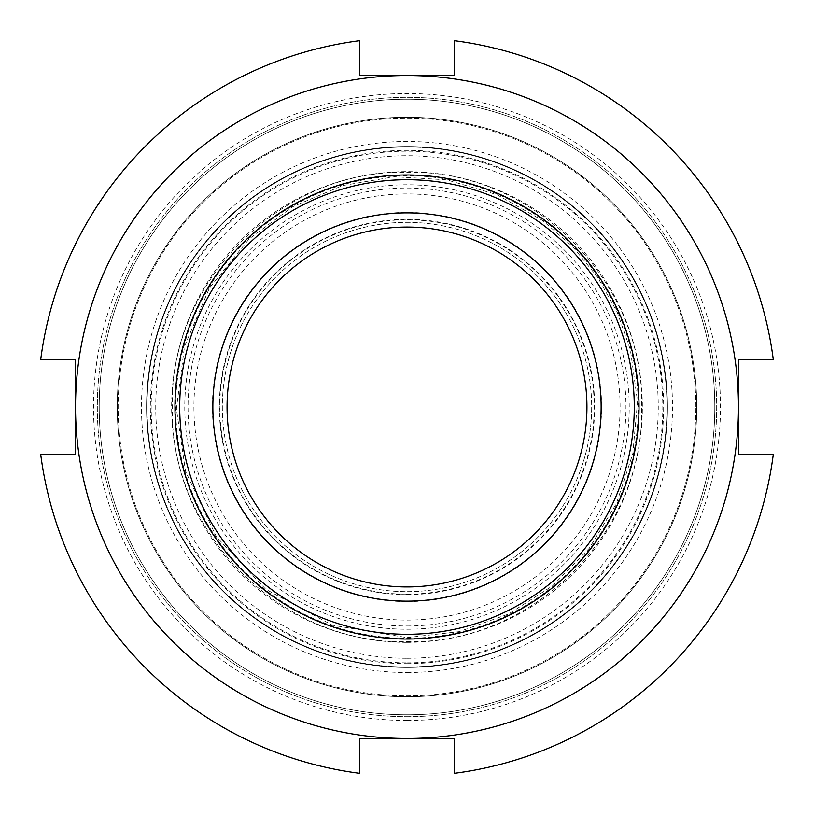 <?xml version="1.0" encoding="UTF-8"?>
<svg xmlns="http://www.w3.org/2000/svg" width="814" height="814" viewBox="0 0 814 814"><rect width="100%" height="100%" fill="white"/><g stroke="black" fill="none" stroke-linecap="round" stroke-linejoin="round"><path stroke-width="0.61" stroke-dasharray="4.07 3.05" d="M407 666.961A259.961 259.961 0 0 0 632.132 277.014A259.961 259.961 0 0 0 181.868 277.014A259.961 259.961 0 0 0 407 666.961A259.961 259.961 0 0 0 632.132 277.014A259.961 259.961 0 0 0 181.868 277.014A259.961 259.961 0 0 0 407 666.961M407 601.149A194.149 194.149 0 0 0 575.132 309.931A194.149 194.149 0 0 0 238.868 309.931A194.149 194.149 0 0 0 407 601.149A194.149 194.149 0 0 0 575.132 309.931A194.149 194.149 0 0 0 238.868 309.931A194.149 194.149 0 0 0 407 601.149A194.149 194.149 0 0 0 575.132 309.931A194.149 194.149 0 0 0 238.868 309.931A194.149 194.149 0 0 0 407 601.149M407 586.935A179.935 179.935 0 0 0 562.83 317.033A179.935 179.935 0 0 0 251.17 317.033A179.935 179.935 0 0 0 407 586.935A179.935 179.935 0 0 0 562.83 317.033A179.935 179.935 0 0 0 251.17 317.033A179.935 179.935 0 0 0 407 586.935A179.935 179.935 0 0 0 562.83 317.033A179.935 179.935 0 0 0 251.17 317.033A179.935 179.935 0 0 0 407 586.935A179.935 179.935 0 0 0 562.83 317.033A179.935 179.935 0 0 0 251.17 317.033A179.935 179.935 0 0 0 407 586.935M714.794 407A307.794 307.794 0 0 1 253.103 673.554A307.794 307.794 0 0 1 253.103 140.446A307.794 307.794 0 0 1 714.794 407A307.794 307.794 0 0 0 253.103 140.446A307.794 307.794 0 0 0 253.103 673.554A307.794 307.794 0 0 0 714.794 407M695.848 407A288.848 288.848 0 0 0 262.576 156.848A288.848 288.848 0 0 0 262.576 657.152A288.848 288.848 0 0 0 695.848 407A288.848 288.848 0 0 1 262.576 657.152A288.848 288.848 0 0 1 262.576 156.848A288.848 288.848 0 0 1 695.848 407M407 672.517A265.517 265.517 0 0 0 636.945 274.247A265.517 265.517 0 0 0 177.055 274.247A265.517 265.517 0 0 0 407 672.517M407 667.439A260.439 260.439 0 0 0 632.549 276.78A260.439 260.439 0 0 0 181.451 276.78A260.439 260.439 0 0 0 407 667.439A260.439 260.439 0 0 0 632.549 276.78A260.439 260.439 0 0 0 181.451 276.78A260.439 260.439 0 0 0 407 667.439A260.439 260.439 0 0 0 632.549 276.78A260.439 260.439 0 0 0 181.451 276.78A260.439 260.439 0 0 0 407 667.439M40.7 454.354L75.529 454.354L75.529 359.646L40.7 359.646A369.353 369.353 0 0 1 359.646 40.7L359.646 75.529L454.354 75.529L454.354 40.7A369.353 369.353 0 0 1 773.3 359.646L738.471 359.646L738.471 454.354L773.3 454.354A369.353 369.353 0 0 1 454.354 773.3L454.354 738.471L407 738.471A331.471 331.471 0 0 0 738.471 407A331.471 331.471 0 0 0 407 75.529A331.471 331.471 0 0 0 75.529 407A331.471 331.471 0 0 0 407 738.471L359.646 738.471L359.646 773.3A369.353 369.353 0 0 1 40.7 454.354M407 639.031A232.031 232.031 0 0 0 607.936 290.985A232.031 232.031 0 0 0 206.064 290.985A232.031 232.031 0 0 0 407 639.031M407 716.686A309.686 309.686 0 0 0 675.193 252.157A309.686 309.686 0 0 0 138.807 252.157A309.686 309.686 0 0 0 407 716.686A309.686 309.686 0 0 0 675.193 252.157A309.686 309.686 0 0 0 138.807 252.157A309.686 309.686 0 0 0 407 716.686M407 696.753A289.753 289.753 0 0 0 657.926 262.128A289.753 289.753 0 0 0 156.074 262.128A289.753 289.753 0 0 0 407 696.753A289.753 289.753 0 0 0 657.926 262.128A289.753 289.753 0 0 0 156.074 262.128A289.753 289.753 0 0 0 407 696.753M407 720.471A313.471 313.471 0 0 0 678.479 250.264A313.471 313.471 0 0 0 135.521 250.264A313.471 313.471 0 0 0 407 720.471M407 591.676A184.676 184.676 0 0 0 566.931 314.662A184.676 184.676 0 0 0 247.069 314.662A184.676 184.676 0 0 0 407 591.676A184.676 184.676 0 0 0 566.931 314.662A184.676 184.676 0 0 0 247.069 314.662A184.676 184.676 0 0 0 407 591.676M407 594.668A187.668 187.668 0 0 0 569.525 313.166A187.668 187.668 0 0 0 244.475 313.166A187.668 187.668 0 0 0 407 594.668M407 601.556A194.556 194.556 0 0 0 575.488 309.727A194.556 194.556 0 0 0 238.512 309.727A194.556 194.556 0 0 0 407 601.556M407 638.288A231.288 231.288 0 0 0 607.305 291.351A231.288 231.288 0 0 0 206.695 291.351A231.288 231.288 0 0 0 407 638.288M407 642.348A235.348 235.348 0 0 0 610.815 289.326A235.348 235.348 0 0 0 203.185 289.326A235.348 235.348 0 0 0 407 642.348M407 658.251A251.251 251.251 0 0 0 624.592 281.369A251.251 251.251 0 0 0 189.408 281.369A251.251 251.251 0 0 0 407 658.251M407 662.83A255.83 255.83 0 0 0 628.55 279.09A255.83 255.83 0 0 0 185.45 279.09A255.83 255.83 0 0 0 407 662.83M407 620.085A213.085 213.085 0 0 0 591.534 300.458A213.085 213.085 0 0 0 222.466 300.458A213.085 213.085 0 0 0 407 620.085M407 663.654A256.654 256.654 0 0 0 629.263 278.673A256.654 256.654 0 0 0 184.737 278.673A256.654 256.654 0 0 0 407 663.654M407 629.222A222.222 222.222 0 0 0 599.45 295.889A222.222 222.222 0 0 0 214.55 295.889A222.222 222.222 0 0 0 407 629.222M407 625.976A218.976 218.976 0 0 0 596.631 297.517A218.976 218.976 0 0 0 217.369 297.517A218.976 218.976 0 0 0 407 625.976M407 601.108A194.108 194.108 0 0 0 575.101 309.941A194.108 194.108 0 0 0 238.899 309.941A194.108 194.108 0 0 0 407 601.108M407 594.21A187.21 187.21 0 0 0 569.128 313.39A187.21 187.21 0 0 0 244.872 313.39A187.21 187.21 0 0 0 407 594.21M407 641.636C532.356 644.881 644.881 532.356 641.636 407C644.881 281.644 532.356 169.119 407 172.365C281.644 169.119 169.119 281.644 172.365 407C169.139 532.376 281.624 644.861 407 641.636M407 637.606L459.076 631.654L508.455 614.092L552.594 585.836L589.214 548.341L616.422 503.54L632.814 453.764L637.545 401.567L630.362 349.654L617.175 312.098L597.73 277.381L572.608 246.52L542.551 220.431L496.916 194.648L446.652 179.823L394.332 176.74L342.663 185.551L292.745 206.685L249.135 238.899L209.432 288.054L184.564 346.154L176.404 408.811L185.551 471.337L216.27 536.619L265.659 589.214L332.305 625.172L407 637.606"/><path stroke-width="1.22" d="M407 634.289A227.289 227.289 0 0 0 603.835 293.355A227.289 227.289 0 0 0 210.165 293.355A227.289 227.289 0 0 0 407 634.289A227.289 227.289 0 0 0 603.835 293.355A227.289 227.289 0 0 0 210.165 293.355A227.289 227.289 0 0 0 407 634.289M407 601.149A194.149 194.149 0 0 0 575.132 309.931A194.149 194.149 0 0 0 238.868 309.931A194.149 194.149 0 0 0 407 601.149M407 586.935A179.935 179.935 0 0 0 562.83 317.033A179.935 179.935 0 0 0 251.17 317.033A179.935 179.935 0 0 0 407 586.935M75.529 454.354L40.7 454.354A369.353 369.353 0 0 0 359.646 773.3L359.646 738.471L407 738.471A331.471 331.471 0 0 0 738.471 407L738.471 359.646L773.3 359.646A369.353 369.353 0 0 0 454.354 40.7L454.354 75.529L359.646 75.529L359.646 40.7A369.353 369.353 0 0 0 40.7 359.646L75.529 359.646L75.529 454.354M738.471 454.354L738.471 407A331.471 331.471 0 0 0 407 75.529A331.471 331.471 0 0 0 75.529 407A331.471 331.471 0 0 0 407 738.471L454.354 738.471L454.354 773.3A369.353 369.353 0 0 0 773.3 454.354L738.471 454.354M407 639.031A232.031 232.031 0 0 0 607.936 290.985A232.031 232.031 0 0 0 206.064 290.985A232.031 232.031 0 0 0 407 639.031"/></g></svg>
